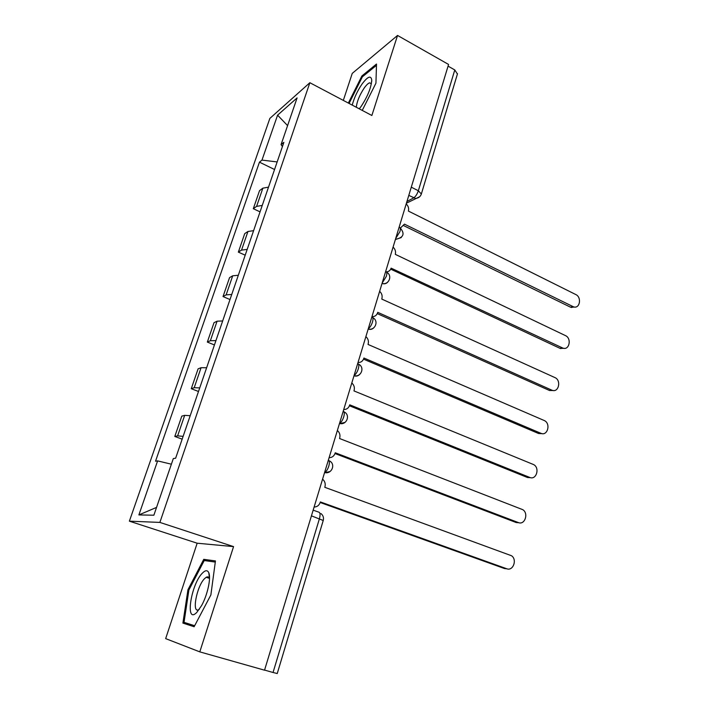 <?xml version="1.0" encoding="UTF-8"?>
<svg xmlns="http://www.w3.org/2000/svg" width="709" height="709" viewBox="0 0 709 709"><rect width="100%" height="100%" fill="white"/><g stroke="black" fill="none" stroke-linecap="round" stroke-linejoin="round"><path stroke-width="1.06" d="M397.545 35.45L371.862 115.487L309.86 82.714L269.854 118.412L129.375 521.168L197.164 543.209L165.667 638.623L199.796 651.872L264.537 670.191L448.575 64.448L397.545 35.45L352.249 73.39L343.324 100.403M199.796 651.872L233.562 546.612L159.88 522.409L309.86 82.714M277.246 673.532L273.045 672.486L319.44 518.66C320.468 514.699 320.229 512.518 318.713 512.12L313.156 510.152M264.563 670.085L273.045 672.486M448.07 66.132L454.788 69.943L457.411 74.028M268.516 187.141L262.853 188.177L259.538 190.641L253.308 208.712L256.596 206.372L262.25 205.433M260.052 211.849L253.308 208.712M253.592 230.682L247.955 231.471L244.72 233.633L238.348 252.12L241.547 250.1L247.175 249.426M245.199 255.187L238.348 252.12M238.313 275.278L232.703 275.801L229.548 277.636L223.025 296.566L226.144 294.873L231.737 294.465M230 299.544L223.025 296.566M222.67 320.955L217.087 321.195L214.012 322.692L207.329 342.075L210.36 340.728L215.926 340.612M214.437 344.964L207.329 342.075M206.629 367.749L201.081 367.696L198.103 368.84L191.262 388.7L194.195 387.717L199.725 387.894M198.502 391.483L191.262 388.7M190.198 415.704L184.686 415.35L181.805 416.112L174.795 436.46L177.631 435.867L183.126 436.354M182.169 439.146L174.795 436.46M277.157 161.927L261.984 160.101L277.582 115.159L297.098 97.904L281.065 144.618L282.421 146.559M156.556 507.396L138.875 514.929L153.871 515.213L173.315 458.563L175.628 458.227L283.866 142.341L281.065 144.618M138.875 514.929L157.62 460.894L171.383 464.2M261.984 160.101L259.45 162.166L155.537 461.196L157.62 460.894M129.375 521.168L159.88 522.409M362.237 110.4L375.938 83.201L376.514 64.023L361.891 75.978L348.349 103.062M197.164 543.209L233.562 546.612M194.124 626.738L210.874 594.931L215.447 560.925L203.758 559.348L187.947 589.728L182.904 623.096L194.124 626.738M274.56 169.513L259.45 162.166M277.582 115.159L287.588 125.617M362.813 76.475L361.891 75.978M194.284 626.419L182.904 623.096M188.886 590.021L187.947 589.728M209.988 561.342L203.758 559.348M400.425 228.05L404.431 224.141L573.661 306.9C579.927 308.929 581.903 297.222 575.77 294.536L408.393 211.069C409.04 208.349 408.313 205.964 406.204 203.917M574.804 307.059L570.488 307.174L403.82 225.692M386.334 271.848C388.692 271.733 390.287 270.501 391.12 268.144L562.866 348.092C569.38 350.645 571.888 338.308 565.436 335.596L395.294 254.345C395.959 251.562 395.223 249.151 393.078 247.113M564.178 348.341L560.092 348.376L390.712 269.145M387.291 271.76L386.591 272.167M371.968 316.595C374.724 316.772 376.603 315.496 377.613 312.775L377.737 312.341L551.832 390.163C558.577 393.291 561.679 380.299 554.872 377.56L381.761 299.074L381.885 298.64C382.568 295.804 381.823 293.366 379.643 291.337M553.286 390.526L549.466 390.482L377.285 313.617M373.377 316.586L372.198 317.1M359.277 108.831L361.032 106.545C367.661 96.504 371.224 87.668 371.729 80.028C370.958 75.136 367.732 76.466 362.051 84.034C357.389 90.894 354.119 97.922 352.231 105.109M371.383 83.724L369.584 82.82C368.122 83.334 366.349 85.045 364.258 87.96C359.56 95.077 356.911 101.511 356.317 107.272M349.067 103.434L362.379 76.829L376.479 65.325M202.446 573.067C190.898 584.216 184.73 624.984 196.845 612.354L201.613 605.548C207.48 595.055 211.149 578.172 208.836 572.89C207.586 569.965 205.45 570.027 202.446 573.067M209.51 578.668L209.456 578.535C208.792 576.851 207.693 576.444 206.177 577.303L204.6 578.606C196.632 586.175 191.341 614.685 199.043 609.456L199.362 609.244M194.647 625.737L184.03 622.325L188.895 589.994L204.227 560.544L215.297 562.077M358.027 362.485C360.837 362.609 362.751 361.271 363.779 358.47L363.912 358.027L540.843 433.279C547.614 436.496 551.07 423.388 544.237 420.526L368.024 344.441L368.157 343.998C368.857 341.091 368.104 338.627 365.888 336.615M542.119 433.633L538.61 433.518L363.531 359.144M343.741 409.501C346.604 409.554 348.562 408.154 349.608 405.282L349.75 404.83L529.729 477.423C536.35 480.445 540.134 467.807 533.602 464.581L353.959 390.907L354.101 390.455C354.819 387.486 354.048 384.996 351.797 382.984M530.669 477.698L527.505 477.52L349.44 405.778M329.109 457.668C332.025 457.659 334.019 456.188 335.1 453.246L335.242 452.776L518.359 522.568C524.846 525.404 528.914 513.21 522.71 509.647L339.558 438.517L339.691 438.056C340.426 435.007 339.655 432.49 337.36 430.505M518.926 522.746L516.152 522.524L334.994 453.547M314.105 507.041C317.083 506.97 319.121 505.42 320.22 502.406L320.362 501.928L506.731 568.751C513.086 571.401 517.419 559.631 511.552 555.759L324.784 487.305L324.935 486.835C325.653 483.972 325.006 481.553 323.003 479.559L322.568 479.195M506.891 568.813L504.533 568.556L320.184 502.504M324.562 472.602L324.651 472.566C326.291 471.636 327.673 469.482 328.808 466.105C329.729 462.667 329.596 460.646 328.391 460.026M339.496 423.459C341.18 422.458 342.589 420.269 343.732 416.883C344.627 413.551 344.459 411.654 343.227 411.185M354.066 375.513C355.767 374.405 357.168 372.19 358.284 368.884C359.162 365.64 358.967 363.859 357.699 363.54M368.281 328.737C369.992 327.514 371.401 325.28 372.491 322.037C373.342 318.882 373.12 317.224 371.826 317.047M382.151 283.068L386.361 276.324C387.176 273.249 386.937 271.698 385.616 271.662M395.702 238.49L399.894 231.683C400.691 228.697 400.425 227.252 399.087 227.341M406.939 201.489L413.71 197.864C415.607 196.57 417.158 194.195 418.345 190.748L454.788 69.943M408.792 195.392L415.412 198.405C418.39 198.228 420.366 196.765 421.35 194.027L418.345 190.748L411.291 187.176M194.195 387.717L201.081 367.696M210.36 340.728L217.087 321.195M226.144 294.873L232.703 275.801M241.547 250.1L247.955 231.471M256.596 206.372L262.853 188.177M177.631 435.867L184.686 415.35M395.578 238.898L396.411 239.163L401.276 237.577M382.036 283.449L382.24 283.52C384.411 284.176 386.245 283.706 387.752 282.102M368.175 329.073C370.382 329.782 372.287 329.331 373.873 327.718M353.977 375.814C356.131 376.47 358.018 376.027 359.631 374.467M339.416 423.716L345.008 422.404M324.5 472.823L329.977 471.565M311.428 515.842L323.233 520.495C323.942 517.747 323.189 515.434 320.973 513.555M323.207 520.583L277.237 673.55M421.243 194.346L457.518 73.683M419.648 196.756L406.425 203.199M572.748 306.554L570.488 307.174M562.343 347.88L560.092 348.376M551.708 390.11L549.466 390.482M540.843 433.279L538.61 433.518M529.729 477.423L527.505 477.52M518.359 522.568L516.152 522.524M506.731 568.751L504.533 568.556M395.338 239.677L396.411 239.163C403.731 237.32 404.981 233.562 400.16 227.89M324.589 472.549L324.651 472.566C331.573 474.383 335.906 464.563 329.791 461.045M381.983 283.627L382.24 283.52C389.011 285.169 392.813 275.331 386.627 272.247M368.193 329.011C375.15 330.935 379.218 320.769 372.766 317.667M354.021 375.673C361.111 377.622 365.179 367.253 358.568 364.178M339.487 423.503C346.692 425.471 350.787 414.916 344.051 411.849M573.661 306.9L571.401 307.511M562.866 348.092L560.615 348.58M551.832 390.163L549.59 390.535M371.374 83.786L369.584 82.82M371.693 81.544L371.729 80.028M209.368 578.305L206.177 577.303M209.456 578.535L208.836 572.89"/></g></svg>
